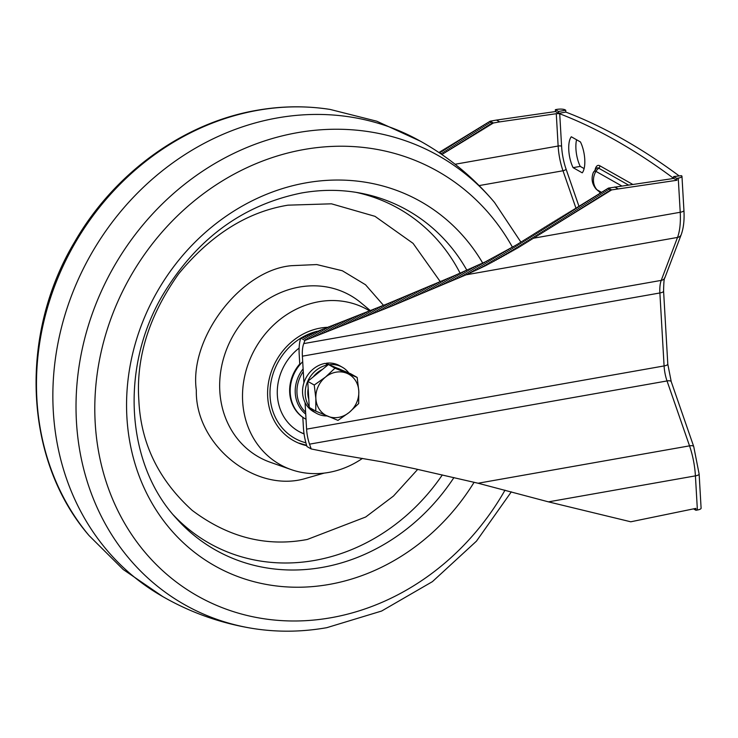 <?xml version="1.0" encoding="UTF-8"?>
<svg xmlns="http://www.w3.org/2000/svg" width="738" height="738" viewBox="0 0 738 738"><rect width="100%" height="100%" fill="white"/><g stroke="black" fill="none" stroke-linecap="round" stroke-linejoin="round"><path stroke-width="1.11" d="M678.822 175.653A1776.864 671.801 -100 0 0 565.825 112.093L565.714 110.211L558.555 111.475L558.666 113.357L557.79 113.606L559.718 113.763A1776.864 671.801 80 0 1 672.659 177.655L672.493 178.504L671.34 178.799L608.444 188.098L611.636 189.906L676.93 180.266L676.82 178.384L678.25 178.126A6.282 1.734 -3.3 0 0 681.967 176.317A6.282 1.734 -3.3 0 0 681.423 175.672L673.628 176.576L676.82 178.384M565.825 112.093L558.666 113.357L555.474 111.549L496.499 120.073L499.7 121.881L493.381 122.997L490.18 121.189L496.499 120.073M558.555 111.475L555.363 109.667L556.793 109.408A6.282 1.734 -3.3 0 1 565.077 109.842L565.714 110.211M681.967 176.317L683.932 210.459C684.495 220.025 683.582 228.097 681.211 234.656L664.929 277.617C664.182 277.608 663.73 282.128 663.591 291.159L667.798 364.129L671.239 381.684L693.738 446.582L699.135 474.064L701.1 508.205A6.282 1.734 176.7 0 1 697.392 510.013L695.962 510.272L695.851 508.39L630.778 521.794L548.463 501.858L695.417 475.872A44.474 16.817 -100 0 0 689.532 445.853L667.032 380.946L309.536 444.156L311.196 448.944L338.022 454.368L381.933 461.822L414.525 468.676L478.095 483.233L548.463 501.858M305.062 402.551L306.593 429.147L664.089 365.937L659.883 292.968L302.386 356.177A22.232 8.404 80 0 1 303.742 343.594L304.942 340.43L391.887 306.039L466.075 274.822L485.687 265.625L517.864 247.848L611.636 189.906M576.572 139.759A19.622 7.417 -100 0 0 580.243 166.391L584.136 168.596M672.696 178.365L672.659 177.655L672.493 178.504L673.729 178.458L676.93 180.266M580.455 141.954L571.313 136.779A19.622 7.417 -100 0 0 573.094 167.655L582.236 172.83A19.622 7.417 -100 0 0 580.455 141.954M490.18 121.189L438.935 152.517M555.363 109.667L555.474 111.549M455.097 164.251L558.14 146.032L556.277 113.698L499.7 121.881M493.381 122.997L441.85 154.5M302.386 356.177L303.918 382.773M693.499 508.879L695.962 510.272M617.955 188.79L614.763 186.982M304.942 340.43L300.763 338.069A30.083 11.374 -100 0 0 299.194 354.369L299.794 364.849M302.82 417.247L303.401 427.339A30.083 11.374 -100 0 0 307.017 446.582L311.196 448.944M309.536 444.156A22.232 8.404 80 0 1 306.593 429.147M601.599 192.397L597.005 189.795A9.603 3.635 80 0 1 596 188.946L596 188.946C592.07 184.122 591.12 178.771 593.168 172.886A9.603 3.635 80 0 1 595.944 171.364A15.692 13.874 119.5 0 0 593.481 181.105A15.692 13.874 119.5 0 0 597.005 189.795A10.461 9.243 119.5 0 0 599.044 191.428L601.202 192.646M608.444 188.098L516.249 245.034L485.521 261.769L454.285 275.717L387.699 303.669L300.763 338.069M673.628 176.576L673.729 178.458M556.277 113.698L557.79 113.606M580.243 166.391L573.094 167.655M253.429 628.564C219.481 623.158 187.766 611.617 158.273 593.952A261.603 231.197 -60.5 0 1 53.293 411.167A261.603 231.197 -60.5 0 1 168.375 166.115A261.603 231.197 -60.5 0 1 415.845 138.698C446.167 154.888 472.394 176.133 494.515 202.452A257.894 227.913 -60.5 0 0 297.285 132.702A257.894 227.913 -60.5 0 0 76.448 421.758A257.894 227.913 -60.5 0 0 253.429 628.564C277.589 632.328 302.045 632.032 326.786 627.678L381.62 611.036L432.413 581.645L476.434 541.175L511.323 491.849M440.272 281.648L413.068 243.356L374.978 216.326L331.463 203.817L287.995 205.164C247.313 211.815 210.828 234.749 178.541 273.973C149.104 315.55 135.866 357.69 138.855 400.393C140.801 443.27 158.578 479.931 192.175 510.364C228.282 537.495 266.658 547.19 307.276 539.469L365.688 517.006L393.465 496.065L417.69 469.386M362.441 458.399A88.947 78.606 -60.5 0 1 328.659 472.44A88.947 78.606 -60.5 0 1 291.206 469.608A88.947 78.606 -60.5 0 1 243.752 381.039A88.947 78.606 -60.5 0 1 318.816 301.731A88.947 78.606 -60.5 0 1 369.738 310.966M306.731 445.687A61.475 54.335 -60.5 0 1 291.925 439.682A61.475 54.335 -60.5 0 1 267.691 396.989A61.475 54.335 -60.5 0 1 327.294 327.312M299.13 348.087A50.885 44.972 119.5 0 0 298.687 431.37A50.885 44.972 119.5 0 0 304.074 433.907M298.42 431.213A50.885 44.972 119.5 0 0 303.742 433.676A50.885 44.972 119.5 0 0 304.056 433.796M302.82 417.33A36.752 32.481 -60.5 0 1 299.748 363.982M302.709 361.731A36.752 32.481 119.5 0 0 305.643 419.073M308.788 399.295A23.542 20.812 -60.5 0 1 307.866 394.046A23.542 20.812 -60.5 0 1 308.17 388.575M313.336 376.823A23.542 20.812 -60.5 0 1 322.377 369.47M337.238 368.17A23.542 20.812 -60.5 0 1 340.569 369.554M315.753 411.121L309.259 407.45L307.755 381.361L328.465 364.517L350.688 373.769L357.183 377.441L334.96 368.197L325.467 377.1A23.542 20.812 -60.5 0 1 346.925 373.308A23.542 20.812 119.5 0 1 358.788 390.974A23.542 20.812 -60.5 0 1 349.185 412.441A23.542 20.812 -60.5 0 1 327.718 416.232A23.542 20.812 -60.5 0 1 315.864 398.566A23.542 20.812 -60.5 0 1 325.467 377.1L314.25 385.033L315.864 398.566L315.753 411.121L337.976 420.374L349.185 412.441L358.686 403.538L358.788 390.974L357.183 377.441M307.755 381.361L314.25 385.033M328.465 364.517L334.96 368.197M303.272 371.592A31.393 27.74 119.5 0 0 300.873 375.55A31.393 27.74 119.5 0 0 305.615 412.164M305.726 414.119A32.703 28.902 -60.5 0 1 299.314 374.719A32.703 28.902 -60.5 0 1 303.115 368.852M327.866 365.015L325.209 363.382A26.42 23.348 119.5 0 0 303.318 384.932A26.42 23.348 119.5 0 0 313.659 411.739L316.325 413.243A26.42 23.348 119.5 0 0 327.054 415.955M348.843 373.004A26.42 23.348 119.5 0 0 342.349 367.247L339.683 365.744A26.42 23.348 119.5 0 0 326.408 363.207L326.362 364.037M342.349 367.247A26.42 23.348 119.5 0 0 329.074 364.71L326.408 363.207M327.875 364.895A26.42 23.348 119.5 0 0 307.737 381.269A26.42 23.348 119.5 0 0 309.213 406.629M310.2 407.985A26.42 23.348 119.5 0 0 316.325 413.243M628.425 185.007L598.721 168.199A10.461 9.243 119.5 0 0 595.944 171.364L621.756 185.967M533.26 238.254L680.224 212.267L678.25 178.126M559.718 113.763L561.59 146.216A34.013 12.86 -100 0 0 566.092 169.177L578.97 206.317M600.428 193.135A14.649 5.535 80 0 1 599.016 191.41L596 188.946M595.142 169.537A14.649 5.535 80 0 1 599.828 165.782L632.706 184.389M303.742 343.594L661.23 280.385L677.521 237.433L466.075 274.822M478.095 483.233L689.532 445.853A6.282 2.269 160.9 0 1 693.738 446.582M697.392 510.013L695.417 475.872A6.282 1.734 176.7 0 0 699.135 474.064M599.828 165.782A2.62 2.315 119.5 0 1 598.721 168.199A12.361 4.677 -100 0 0 596.267 168.384L593.168 172.886M575.944 208.134L562.993 170.764L479.11 185.589M489.017 121.918L492.209 123.735M607.273 188.836L610.474 190.644M306.787 339.664L302.598 337.303M487.421 122.923L490.622 124.731M605.686 189.832L608.887 191.64M308.641 338.908L304.453 336.537M485.835 123.919L489.036 125.728M604.099 190.828L607.3 192.636M310.495 338.152L306.298 335.781M484.248 124.916L487.449 126.724M602.512 191.825L605.704 193.633M312.34 337.395L308.152 335.024M482.661 125.912L485.853 127.72M600.926 192.821L604.118 194.629M314.194 336.639L310.006 334.268M481.065 126.908L484.266 128.716M599.33 193.817L602.531 195.625M316.039 335.882L311.851 333.511M479.479 127.905L482.68 129.713M597.743 194.814L600.935 196.622M317.894 335.126L313.705 332.755M477.892 128.892L481.084 130.7M596.147 195.801L599.348 197.609M319.748 334.379L315.55 332.008M476.296 129.879L479.497 131.687M594.56 196.788L597.752 198.605M321.593 333.631L317.405 331.261M474.7 130.875L477.901 132.683M592.965 197.784L596.166 199.592M323.447 332.884L319.259 330.513M473.113 131.853L476.305 133.661M591.369 198.771L594.57 200.579M325.292 332.137L321.104 329.766M471.517 132.84L474.709 134.648M589.773 199.749L592.974 201.557M327.146 331.399L322.958 329.028M469.921 133.818L473.113 135.626M588.177 200.727L591.378 202.535M328.991 330.67L324.803 328.299M468.316 134.796L471.517 136.604M586.581 201.705L589.782 203.513M330.845 329.932L326.657 327.571M466.72 135.774L469.921 137.582M584.985 202.682L588.177 204.491M332.69 329.213L328.502 326.842M465.124 136.742L468.316 138.55M583.38 203.651L586.581 205.459M334.545 328.493L330.356 326.122M463.519 137.711L466.711 139.519M581.784 204.62L584.976 206.428M336.39 327.773L332.201 325.403M461.914 138.679L465.115 140.488M580.179 205.588L583.371 207.396M338.244 327.063L334.056 324.692M460.309 139.648L463.51 141.456M578.574 206.557L581.775 208.365M340.089 326.353L335.901 323.982M458.704 140.607L461.905 142.416M576.968 207.516L580.169 209.324M341.943 325.652L337.755 323.281M457.099 141.567L460.3 143.375M575.363 208.485L578.564 210.293M343.788 324.951L339.6 322.58M455.494 142.535L458.695 144.344M573.758 209.444L576.959 211.252M345.642 324.25L341.454 321.879M453.888 143.495L457.09 145.303M572.153 210.404L575.354 212.212M347.487 323.548L343.299 321.178M452.283 144.454L455.484 146.262M570.548 211.363L573.74 213.171M349.342 322.847L345.144 320.476M450.678 145.414L453.879 147.222M568.943 212.323L572.135 214.131M351.187 322.146L346.998 319.775M449.073 146.382L452.274 148.19M567.337 213.291L570.539 215.099M353.041 321.445L348.843 319.074M447.468 147.342L450.669 149.15M565.732 214.251L568.933 216.059M354.886 320.744L350.698 318.373M445.863 148.31L449.064 150.118M564.127 215.219L567.328 217.027M356.731 320.043L352.543 317.672M444.267 149.279L447.459 151.087M562.531 216.188L565.723 217.996M358.585 319.342L354.397 316.971M442.662 150.248L445.863 152.056M560.926 217.156L564.118 218.965M360.43 318.631L356.242 316.261M441.066 151.216L444.258 153.024M559.321 218.125L562.522 219.933M362.284 317.921L358.096 315.55M439.461 152.194L442.662 154.002M557.725 219.103L560.926 220.911M364.129 317.202L359.941 314.831M556.129 220.081L559.321 221.889M365.983 316.482L361.795 314.111M554.533 221.059L557.725 222.867M367.838 315.753L363.64 313.382M552.937 222.046L556.129 223.854M369.683 315.025L365.494 312.654M551.341 223.024L554.533 224.832M371.537 314.296L367.339 311.925M549.745 224.011L552.947 225.819M373.382 313.558L369.194 311.187M548.149 224.998L551.351 226.806M375.236 312.82L371.048 310.449M546.563 225.994L549.755 227.802M377.081 312.073L372.893 309.702M544.967 226.981L548.168 228.789M378.935 311.325L374.747 308.954M543.38 227.977L546.581 229.786M380.78 310.578L376.592 308.207M541.793 228.983L544.985 230.791M382.635 309.831L378.446 307.46M540.207 229.979L543.399 231.787M384.489 309.074L380.291 306.704M538.62 230.985L541.821 232.793M386.334 308.318L382.146 305.947M537.033 231.99L540.234 233.798M388.188 307.561L384 305.191M535.456 232.996L538.648 234.804M390.033 306.805L385.845 304.434M533.869 234.011L537.07 235.819M391.887 306.039L387.699 303.669M532.292 235.016L535.484 236.824M393.732 305.274L389.544 302.903M530.705 236.031L533.906 237.839M395.586 304.508L391.398 302.137M529.128 237.046L532.329 238.854M397.431 303.742L393.243 301.372M527.541 238.06L530.742 239.868M399.286 302.977L395.098 300.606M525.945 239.066L529.146 240.874M401.131 302.202L396.943 299.831M524.349 240.071L527.55 241.879M402.985 301.427L398.797 299.056M522.744 241.077L525.954 242.885M404.839 300.661L400.642 298.29M521.129 242.073L524.349 243.891M406.684 299.886L402.496 297.515M519.515 243.06L522.735 244.887M408.538 299.111L404.341 296.741M517.882 244.047L521.111 245.874M410.383 298.337L406.195 295.966M516.249 245.034L519.487 246.87M412.238 297.562L408.04 295.191M514.607 246.012L517.864 247.848M414.083 296.777L409.894 294.416M512.965 246.981L516.222 248.826M415.937 296.003L411.739 293.632M511.305 247.95L514.58 249.804M417.782 295.228L413.594 292.857M509.644 248.918L512.938 250.772M419.636 294.453L415.439 292.082M507.975 249.868L511.277 251.741M421.481 293.678L417.293 291.307M506.296 250.819L509.617 252.7M423.335 292.903L419.138 290.532M504.608 251.769L507.956 253.66M425.18 292.128L420.992 289.757M502.919 252.71L506.277 254.61M427.034 291.344L422.837 288.973M501.213 253.641L504.598 255.551M428.879 290.569L424.691 288.198M499.506 254.573L502.91 256.501M430.734 289.794L426.536 287.423M497.79 255.486L501.222 257.433M432.579 289.019L428.391 286.648M496.065 256.409L499.525 258.365M434.433 288.244L430.236 285.874M494.331 257.313L497.818 259.287M436.278 287.46L432.09 285.089M492.587 258.217L496.102 260.21M438.132 286.685L433.935 284.315M490.835 259.112L494.386 261.123M439.977 285.91L435.789 283.54M489.073 260.007L492.661 262.036M441.831 285.126L437.634 282.755M487.301 260.892L490.927 262.94M443.676 284.351L439.488 281.981M485.521 261.769L489.193 263.844M445.531 283.576L441.333 281.206M483.731 262.636L487.44 264.739M447.376 282.792L443.187 280.422M481.932 263.494L485.687 265.625M449.23 282.008L445.032 279.637M480.115 264.342L483.925 266.501M451.075 281.233L446.887 278.863M478.289 265.191L482.163 267.377M452.929 280.449L448.732 278.078M476.462 266.021L480.383 268.245M454.774 279.665L450.586 277.294M474.617 266.852L478.593 269.102M456.628 278.881L452.431 276.51M472.763 267.673L476.803 269.96M458.473 278.088L454.285 275.717M470.918 268.494L475.004 270.8M460.318 277.294L456.13 274.923M469.073 269.305L473.196 271.639M462.173 276.501L457.984 274.13M467.228 270.117L471.379 272.47M464.017 275.708L459.829 273.337M465.374 270.929L469.553 273.291M465.872 274.905L461.674 272.534M463.529 271.732L467.717 274.102M663.591 291.159A6.282 1.734 176.7 0 1 659.883 292.968A22.232 8.404 80 0 1 661.23 280.385A6.282 4.908 -159.2 0 0 664.929 277.617M671.239 381.684A6.282 2.269 160.9 0 0 667.032 380.946A22.232 8.404 80 0 1 664.089 365.937A6.282 1.734 176.7 0 0 667.798 364.129M566.092 169.177A2.62 0.941 160.9 0 1 562.993 170.764A36.623 13.847 80 0 1 558.14 146.032A2.62 0.72 176.7 0 1 561.59 146.216M681.211 234.656A6.282 4.908 -159.2 0 1 677.521 237.433A44.474 16.817 -100 0 0 680.224 212.267A6.282 1.734 176.7 0 0 683.932 210.459M330.126 109.436A257.894 227.913 119.5 0 0 257.728 110.322A257.894 227.913 119.5 0 0 36.9 399.378A257.894 227.913 119.5 0 0 89.04 535.548C23.985 460.226 18.459 335.421 74.704 241.833C114.307 173.061 183.568 122.803 256.769 110.322C281.51 105.968 305.966 105.672 330.126 109.436L376.823 121.226L420.605 141.299M505.004 490.17A243.946 215.597 -60.5 0 1 331.094 617.715A243.946 215.597 -60.5 0 1 95.202 422.929A243.946 215.597 -60.5 0 1 304.093 149.5A243.946 215.597 -60.5 0 1 512.476 247.267M474.11 482.265A209.223 184.906 -60.5 0 1 329.222 584.422A209.223 184.906 -60.5 0 1 126.908 417.357A209.223 184.906 -60.5 0 1 306.067 182.849A209.223 184.906 -60.5 0 1 482.735 263.106M453.935 477.569A195.109 172.424 -60.5 0 1 322.294 567.393A195.109 172.424 -60.5 0 1 176.179 518.214C126.336 464.322 119.657 368.843 162.249 295.846C196.05 239.195 242.544 204.887 301.759 192.95C321.667 189.463 341.122 189.5 360.135 193.061A195.109 172.424 -60.5 0 1 466.886 270.265M173.439 515.05A192.277 169.934 119.5 0 0 314.609 560.419A192.277 169.934 119.5 0 0 442.311 474.931M460.125 273.208A192.277 169.934 119.5 0 0 356.02 192.341M324.213 473.095L303.788 478.953C253.715 492.44 195.026 443.981 196.336 390.227C188.919 338.013 240.892 269.988 291.492 265.68L316.768 264.564L342.358 270.763L365.531 284.757L383.529 305.384M370.467 310.68L360.836 302.691A92.868 82.075 119.5 0 0 299.342 287.064A92.868 82.075 119.5 0 0 220.966 369.867A92.868 82.075 119.5 0 0 270.505 462.348L291.206 469.608M300.717 338.207A58.865 52.02 119.5 0 0 269.979 393.428A58.865 52.02 119.5 0 0 301.224 441.333A58.865 52.02 119.5 0 0 305.901 442.818M317.534 331.205A58.865 52.02 119.5 0 0 301.353 337.82M162.95 596.701L123.2 569.505L89.04 535.548M520.945 242.184L494.515 202.452M306.621 445.318L299.231 443.178"/></g></svg>
